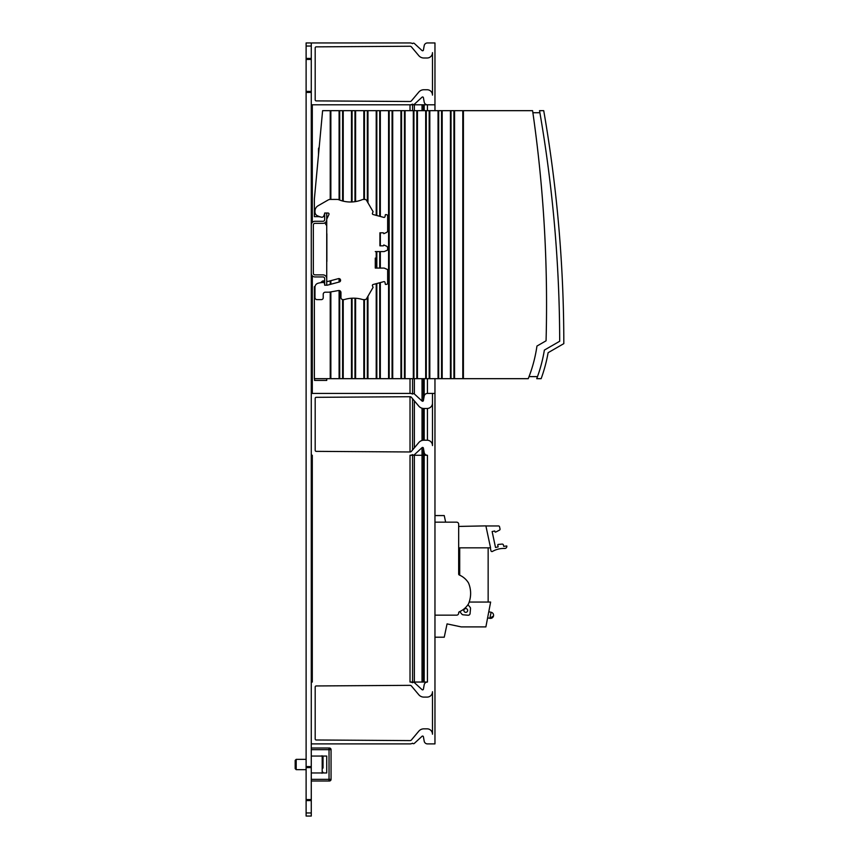 <?xml version="1.0" encoding="UTF-8"?>
<svg xmlns="http://www.w3.org/2000/svg" width="859" height="859" viewBox="0 0 859 859"><rect width="100%" height="100%" fill="white"/><g stroke="black" fill="none" stroke-linecap="round" stroke-linejoin="round"><path stroke-width="1.29" d="M311.269 92.428L311.269 224.994A3.715 3.715 0 0 1 314.974 221.278L323.016 221.278A1.654 1.654 0 0 0 324.67 219.625L324.67 213.032L326.731 213.032L326.731 219.625A3.715 3.715 0 0 1 323.016 223.34L314.974 223.34A1.654 1.654 0 0 0 313.331 224.994L313.331 273.226A1.654 1.654 0 0 0 314.974 274.88L323.016 274.88A3.715 3.715 0 0 1 326.731 278.595L326.731 285.188L324.67 285.188L324.67 278.595A1.654 1.654 0 0 0 323.016 276.942L314.974 276.942A3.715 3.715 0 0 1 311.269 273.226L311.269 394.453A1.031 1.031 0 0 1 312.3 393.422L410.022 393.422A5.154 5.154 0 0 1 412.556 394.088A1.235 1.235 0 0 1 414.36 393.959L422.037 401.035A0.827 0.827 0 0 0 423.401 400.573L424.196 396.149A3.296 3.296 0 0 1 427.438 393.422L434.965 393.422L434.965 743.894L427.438 743.894A3.296 3.296 0 0 1 424.196 741.167L423.401 736.743A0.827 0.827 0 0 0 422.037 736.281L414.36 743.357A1.235 1.235 0 0 1 412.556 743.228A5.154 5.154 0 0 1 410.022 743.894L312.3 743.894A1.031 1.031 0 0 1 311.269 742.863L311.269 766.572L306.115 766.572L306.115 92.428L311.269 92.428L311.269 42.95L306.115 42.95L306.115 46.042L311.269 46.042M311.269 454.239L311.269 455.27L312.3 455.27A1.031 1.031 0 0 1 311.269 454.239L311.269 394.453M311.269 682.046L311.269 683.077A1.031 1.031 0 0 1 312.3 682.046L311.269 682.046L311.269 455.27M311.269 43.981A1.031 1.031 0 0 1 312.3 42.95L410.022 42.95A5.154 5.154 0 0 1 412.556 43.616A1.235 1.235 0 0 1 414.36 43.487L422.037 50.563A0.827 0.827 0 0 0 423.401 50.101L424.196 45.677A3.296 3.296 0 0 1 427.438 42.95L434.965 42.95L434.965 110.671M434.965 378.679L434.965 393.422M422.037 104.798L427.438 104.798A3.296 3.296 0 0 1 424.196 102.071L423.401 97.647A0.827 0.827 0 0 0 422.037 97.185L414.36 104.261A1.235 1.235 0 0 1 412.556 104.132A5.154 5.154 0 0 1 410.022 104.798L422.037 104.798L422.037 110.671M311.269 104.798L312.3 104.798A1.031 1.031 0 0 1 311.269 103.767M306.115 767.602L311.269 767.602L311.269 800.588L306.115 800.588L306.115 766.572M311.269 767.602L311.269 766.572M311.269 800.588L311.269 816.05L306.115 816.05L306.115 812.958L311.269 812.958M306.115 800.588L306.115 812.958M306.115 46.042L306.115 58.412L311.269 58.412M306.115 58.412L306.115 91.398L311.269 91.398M306.115 92.428L306.115 91.398M412.556 104.798L412.556 110.671M412.556 378.679L412.556 394.088M412.556 398.716L412.556 449.976M423.401 448.119L423.401 455.27L427.438 455.27A3.296 3.296 0 0 1 424.196 452.543L423.401 448.119A0.827 0.827 0 0 0 422.037 447.657L414.36 454.733A1.235 1.235 0 0 1 412.556 454.604L412.556 455.27L422.037 455.27L422.037 682.046L427.438 682.046A3.296 3.296 0 0 0 424.196 684.773L423.401 689.197A0.827 0.827 0 0 1 422.037 689.659L414.36 682.583A1.235 1.235 0 0 0 412.556 682.712A5.154 5.154 0 0 0 410.022 682.046L422.037 682.046M432.485 393.422L432.485 445.585A5.358 5.358 0 0 0 427.127 440.216L423.831 440.216A6.593 6.593 0 0 0 418.784 442.578L411.44 451.308A1.858 1.858 0 0 1 410.001 451.974L316.209 451.362A1.031 1.031 0 0 1 315.189 450.331L315.189 398.361A1.031 1.031 0 0 1 316.209 397.33L410.001 396.718A1.858 1.858 0 0 1 411.44 397.384L418.784 406.114A6.593 6.593 0 0 0 423.831 408.476L427.127 408.476A5.358 5.358 0 0 0 432.485 403.107L432.485 393.422M434.965 104.798L427.438 104.798L427.438 110.671M432.485 52.635L432.485 95.113A5.358 5.358 0 0 0 427.127 89.744L423.831 89.744A6.593 6.593 0 0 0 418.784 92.106L411.44 100.836A1.858 1.858 0 0 1 410.001 101.502L316.209 100.89A1.031 1.031 0 0 1 315.189 99.859L315.189 47.889A1.031 1.031 0 0 1 316.209 46.858L410.001 46.246A1.858 1.858 0 0 1 411.44 46.912L418.784 55.642A6.593 6.593 0 0 0 423.831 58.004L427.127 58.004A5.358 5.358 0 0 0 432.485 52.635M410.022 110.671L410.022 104.798L312.3 104.798L312.3 222.427M412.556 454.604A5.154 5.154 0 0 1 410.022 455.27L412.556 455.27L412.556 682.046M311.269 742.863L311.269 683.077M432.485 691.731L432.485 734.209A5.358 5.358 0 0 0 427.127 728.84L423.831 728.84A6.593 6.593 0 0 0 418.784 731.202L411.44 739.932A1.858 1.858 0 0 1 410.001 740.598L316.209 739.986A1.031 1.031 0 0 1 315.189 738.955L315.189 686.985A1.031 1.031 0 0 1 316.209 685.954L410.001 685.342A1.858 1.858 0 0 1 411.44 686.008L418.784 694.738A6.593 6.593 0 0 0 423.831 697.1L427.127 697.1A5.358 5.358 0 0 0 432.485 691.731M423.401 682.046L423.401 455.27L422.037 455.27L422.037 447.657M311.269 273.226L311.269 224.994M375.276 251.58L384.145 251.58L387.022 250.366A1.031 1.031 0 0 0 387.645 249.421L387.645 248.004A2.062 2.062 0 0 0 386.421 246.114L383.801 244.965L383.307 245.835L379.914 245.835L379.914 232.8L383.307 232.8L383.801 233.669L386.421 232.521A2.062 2.062 0 0 0 387.645 230.631L387.645 215.802A1.031 1.031 0 0 0 386.883 214.804L386.12 214.6A0.827 0.827 0 0 0 385.326 214.814L385.015 216.651A1.031 1.031 0 0 1 383.748 217.381L373.15 214.535A1.031 1.031 0 0 1 372.419 213.279L373.096 211.701L366.6 200.458A2.062 2.062 0 0 0 364.817 199.428L363.625 199.428A4.123 4.123 0 0 0 362.079 199.728A30.924 30.924 0 0 1 338.8 199.728A4.123 4.123 0 0 0 337.243 199.428L330.21 199.428A4.123 4.123 0 0 0 328.159 199.975L318.077 205.773A6.185 6.185 0 0 0 314.974 211.131L314.974 211.99A4.123 4.123 0 0 0 317.293 215.695A20.616 20.616 0 0 0 321.406 217.177A2.062 2.062 0 0 0 323.832 215.888L324.874 213.032L327.998 213.032A1.031 1.031 0 0 1 328.933 214.503L326.828 219.013A1.031 1.031 0 0 0 326.731 219.442L326.731 233.229A1.031 1.031 0 0 0 326.871 233.745L326.871 261.49A1.031 1.031 0 0 0 326.731 262.006L326.731 280.421A1.031 1.031 0 0 0 328.031 281.419L338.467 278.627A1.654 1.654 0 0 1 340.486 279.787L340.529 279.948A1.654 1.654 0 0 1 339.359 281.967L327.343 285.188L324.874 285.188L324.154 282.504L323.424 282.504A19.585 19.585 0 0 0 317.948 283.287A4.123 4.123 0 0 0 314.974 287.25L314.974 297.558A2.062 2.062 0 0 0 317.035 299.619L321.373 299.619A1.858 1.858 0 0 0 323.22 297.762L323.22 294.261A2.062 2.062 0 0 1 325.282 292.2L328.589 292.2A6.185 6.185 0 0 0 329.663 292.103L338.532 290.535A2.062 2.062 0 0 1 340.959 292.565L340.959 297.558A2.062 2.062 0 0 0 343.02 299.619L343.579 299.619A4.123 4.123 0 0 0 344.749 299.447A30.924 30.924 0 0 1 362.315 299.447A4.123 4.123 0 0 0 363.486 299.619L364.817 299.619A2.062 2.062 0 0 0 366.6 298.588L373.096 287.346L372.419 285.768A1.031 1.031 0 0 1 373.15 284.501L383.748 281.666A1.031 1.031 0 0 1 385.015 282.396L385.326 284.232A0.827 0.827 0 0 0 386.12 284.436L386.883 284.243A1.031 1.031 0 0 0 387.645 283.245L387.645 270.241A1.031 1.031 0 0 0 387.022 269.296L384.145 268.072L375.276 268.072L375.276 258.076M375.276 261.587L375.276 268.072M539.538 110.671A1356.533 1356.533 0 0 1 559.692 341.259L544.37 350.096A150.497 150.497 0 0 1 536.735 378.679L541.138 378.679A154.62 154.62 0 0 0 548.106 352.705L563.815 343.632A1360.656 1360.656 0 0 0 543.726 110.671L539.538 110.671M463.409 378.679L463.409 110.671L532.591 110.671A1351.636 1351.636 0 0 1 546.066 340.808L536.95 346.059A142.562 142.562 0 0 1 528.231 378.679L314.362 378.679L314.362 286.734L315.006 286.734M319.569 216.64L314.362 216.64L314.362 199.116L322.608 110.671L463.409 110.671M557.985 217.875L558.275 220.967M559.746 238.491L559.982 241.583M453.928 378.679L453.928 110.671M451.039 378.679L451.039 110.671M441.558 378.679L441.558 110.671M438.67 378.679L438.67 110.671M429.189 378.679L429.189 110.671M426.3 378.679L426.3 110.671M416.819 378.679L416.819 110.671M413.931 378.679L413.931 110.671M404.449 378.679L404.449 110.671M401.561 378.679L401.561 110.671M392.08 378.679L392.08 110.671M389.191 378.679L389.191 110.671M379.71 378.679L379.71 282.74M379.71 268.072L379.71 251.58M379.71 216.296L379.71 110.671M376.822 378.679L376.822 283.513M376.822 268.072L376.822 251.58M376.822 215.523L376.822 110.671M367.341 378.679L367.341 297.311M367.341 201.736L367.341 110.671M364.452 378.679L364.452 299.619M364.452 199.428L364.452 110.671M354.971 378.679L354.971 298.213M354.971 201.672L354.971 110.671M352.083 378.679L352.083 298.213M352.083 201.962L352.083 110.671M342.601 378.679L342.601 299.576M342.601 200.995L342.601 110.671M339.713 378.679L339.713 290.675M339.713 281.827L339.713 278.788M339.713 200.083L339.713 110.671M326.731 285.188L326.731 213.032L326.731 285.188M330.232 378.679L330.232 292.006M330.232 284.415L330.232 280.829M330.232 199.428L330.232 110.671M326.731 378.679L326.731 380.43L314.566 380.43L314.566 378.679M324.262 282.922L324.541 283.964M330.855 378.679L330.855 291.888M330.855 284.254L330.855 280.668M330.855 199.428L330.855 110.671M339.101 378.679L339.101 290.514M339.101 282.042L339.101 278.584M339.101 199.846L339.101 110.671M343.224 378.679L343.224 299.619M343.224 201.146L343.224 110.671M351.471 378.679L351.471 298.245M351.471 201.983L351.471 110.671M355.594 378.679L355.594 298.245M355.594 201.575L355.594 110.671M363.84 378.679L363.84 299.619M363.84 199.428L363.84 110.671M367.963 378.679L367.963 296.237M367.963 202.81L367.963 110.671M376.21 378.679L376.21 283.685M376.21 268.072L376.21 251.58M376.21 215.362L376.21 110.671M380.333 378.679L380.333 282.579M380.333 268.072L380.333 251.58M380.333 245.835L380.333 232.8M380.333 216.468L380.333 110.671M388.579 378.679L388.579 110.671M392.703 378.679L392.703 110.671M400.949 378.679L400.949 110.671M405.072 378.679L405.072 110.671M413.319 378.679L413.319 110.671M417.442 378.679L417.442 110.671M425.688 378.679L425.688 110.671M429.811 378.679L429.811 110.671M438.058 378.679L438.058 110.671M442.181 378.679L442.181 110.671M450.427 378.679L450.427 110.671M462.797 378.679L462.797 110.671M454.551 378.679L454.551 110.671M532.881 112.733L539.892 112.733A1356.533 1356.533 0 0 1 559.692 341.259M537.498 376.618L529.037 376.618M456.612 615.151L434.965 615.151L456.612 615.151A2.062 2.062 0 0 0 458.674 613.09L458.674 612.746A1.031 1.031 0 0 1 459.297 611.791A19.993 19.993 0 0 0 468.509 603.834A26.801 26.801 0 0 0 468.509 582.96A19.993 19.993 0 0 0 459.297 575.004A1.031 1.031 0 0 1 458.674 574.048L458.674 568.658M458.674 563.3L458.674 524.226A2.062 2.062 0 0 0 456.612 522.165L434.965 522.165M461.874 614.153L459.737 611.597L461.874 614.153A1.858 1.858 0 0 0 463.13 614.808L468.069 615.237A1.858 1.858 0 0 0 470.077 613.551L470.517 608.612A1.858 1.858 0 0 0 470.088 607.259L467.951 604.715M459.297 611.791A1.031 1.031 0 0 0 458.674 612.746M458.674 524.226L458.674 574.048A1.031 1.031 0 0 0 459.297 575.004M463.13 614.808L468.069 615.237M470.077 613.551L470.517 608.612M465.771 612.349A1.901 1.901 0 0 0 467.414 609.503A1.901 1.901 0 0 0 464.128 609.503A1.901 1.901 0 0 0 465.771 612.349M459.705 575.176L459.705 547.838L490.553 547.838L485.883 525.88L458.674 526.427M434.965 637.206L444.243 637.206L447.067 623.892L461.229 626.898L485.883 626.898L490.629 602.052L469.197 602.052M445.638 522.165L444.243 515.572L434.965 515.572M488.148 602.052L488.148 547.838M490.94 550.737L490.328 547.838L490.94 550.737A1.031 1.031 0 0 0 492.465 551.424A22.678 22.678 0 0 1 504.684 548.461A2.062 2.062 0 0 0 506.789 545.97L503.707 546.356L503.438 545.068A1.235 1.235 0 0 0 502.118 544.091L498.317 544.423A0.623 0.623 0 0 0 497.769 545.175L498.134 546.904L495.514 547.462L492.132 531.538L494.752 530.98L494.881 531.603A0.623 0.623 0 0 0 495.772 532.022L499.476 530.132A1.031 1.031 0 0 0 500.024 528.994L499.541 526.771A1.031 1.031 0 0 0 498.542 525.955L486.441 525.955A0.623 0.623 0 0 0 485.947 526.191M492.991 617.116A3.092 3.092 0 0 1 489.845 618.319L491.133 612.274A3.092 3.092 0 0 1 493.517 615.946L489.845 618.319A3.092 3.092 0 0 0 493.517 615.946L489.845 618.319L487.805 617.889M504.684 548.461A22.678 22.678 0 0 0 492.465 551.424M503.707 546.356L503.438 545.068M502.118 544.091L498.317 544.423M497.769 545.175L498.134 546.904L495.514 547.462L492.132 531.538L494.752 530.98L494.881 531.603M495.772 532.022L499.476 530.132M500.024 528.994L499.541 526.771M498.542 525.955L486.441 525.955M323.843 282.504L323.521 280.861A2.062 2.062 0 0 0 322.2 281.344L320.557 282.718M318.485 216.64L320.45 216.919M318.485 148.639L319.215 147.072L318.485 148.639L318.485 154.899M322.93 216.962L323.618 216.318M324.67 213.719L324.24 214.771M324.788 222.889L326.731 225.67M326.731 264.572L326.731 233.648M311.269 772.96L326.731 772.96L326.731 756.06L311.269 756.06M322.726 772.96L326.731 772.96L326.731 756.06L322.726 756.06M322.189 772.96L322.189 756.06M311.269 781.003L329.405 781.003A1.654 1.654 0 0 0 331.059 779.349L331.059 749.671A1.654 1.654 0 0 0 329.405 748.017L311.269 748.017L329.405 748.017A1.654 1.654 0 0 1 331.059 749.671L311.269 749.671M295.185 768.655L295.185 760.365L296.194 759.356L296.194 769.664L295.185 768.655M323.016 768.086L323.016 756.779L321.985 755.748M326.731 772.96L326.731 756.06L326.731 772.96M311.269 748.017L322.189 748.017M322.189 781.003L329.405 781.003A1.654 1.654 0 0 0 331.059 779.349L311.269 779.349M427.438 378.679L427.438 393.422M410.022 396.718L410.022 451.974M306.115 799.557L311.269 799.557M306.115 59.443L311.269 59.443M427.438 408.465L427.438 440.227M424.196 104.798L424.196 110.671M424.196 378.679L424.196 396.149M424.196 408.476L424.196 440.216M424.196 452.543L424.196 682.046M312.3 275.793L312.3 393.422M410.022 378.679L410.022 393.422M414.36 104.798L414.36 110.671M414.36 378.679L414.36 393.959M414.36 400.863L414.36 447.829M414.36 454.733L414.36 682.046M422.037 378.679L422.037 401.035M422.037 408.218L422.037 440.474M423.401 104.798L423.401 110.671M423.401 378.679L423.401 400.573M423.401 408.454L423.401 440.238M312.3 455.27L312.3 682.046M410.022 455.27L410.022 682.046M427.438 455.27L427.438 682.046M329.029 781.003L329.029 748.017M491.133 612.274L489.082 611.833L491.133 612.274A3.092 3.092 0 0 1 493.517 615.946M306.115 759.356L296.194 759.356M306.115 769.664L296.194 769.664M321.985 773.272L323.016 772.241"/></g></svg>
